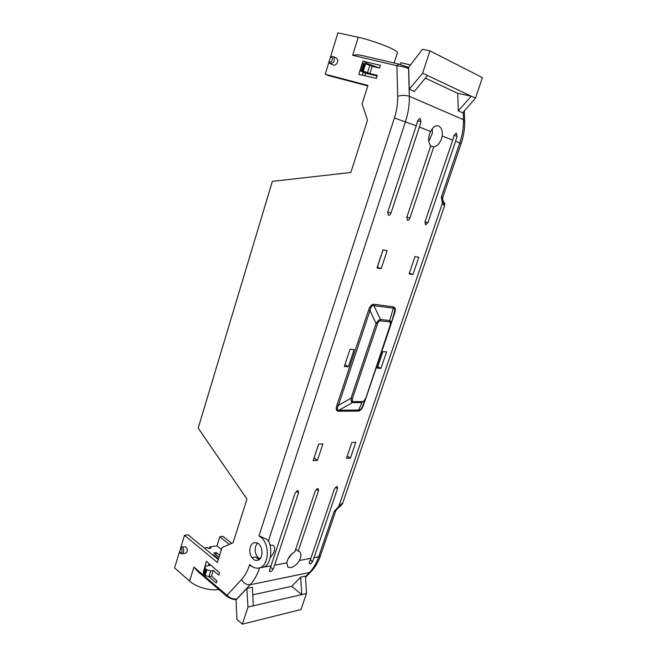<?xml version="1.0" encoding="UTF-8"?>
<svg xmlns="http://www.w3.org/2000/svg" width="657" height="657" viewBox="0 0 657 657"><rect width="100%" height="100%" fill="white"/><g stroke="black" fill="none" stroke-linecap="round" stroke-linejoin="round"><path stroke-width="0.99" d="M256.715 542.83L256.723 542.822C263.153 544.481 263.917 559.197 257.61 560.347C255.491 560.791 253.594 559.895 251.91 557.662C249.808 554.409 249.274 550.878 250.309 547.084C251.138 544.669 252.485 543.208 254.358 542.698L257.092 542.961M208.688 565.012L209.953 565.373M227.889 596.737L227.15 596.605L226.985 595.341L241.456 579.556C244.897 575.77 247.574 570.974 249.479 565.151L249.668 564.577L251.245 565.858C253.816 567.903 256.476 568.584 259.211 567.911C269.239 565.997 270.224 543.717 260.591 537.081L258.981 535.833L394.422 117.94L416.218 125.791L417.786 120.42L420.012 118.326L420.965 121.701L419.412 127.047L430.614 131.466C432.889 127.195 435.435 125.323 438.235 125.857C441.422 127.203 442.744 130.603 442.21 136.04L452.706 140.179L454.217 135.096L456.27 133.084L457.083 136.245L455.572 141.312L459.793 142.971C462.397 135.326 463.612 127.557 463.44 119.664L409.327 96.3C405.927 95.15 402.051 95.134 397.682 96.251L396.902 65.725L352.653 55.287L358.246 37.26L337.887 32.85L330.553 56.863M241.456 579.556C243.813 583.301 246.703 585.034 250.145 584.755L309.472 572.518C313.463 568.313 316.526 563.082 318.67 556.832L314.046 557.711L337.534 488.586L337.287 486.738L336.713 486.615L334.429 488.923L310.901 558.302L299.428 560.47C301.358 556.438 301.415 553.514 299.6 551.716L298.229 551.108L318.514 490.615L318.243 488.742L317.618 488.603L315.253 490.968L294.936 551.691C290.566 554.163 287.848 557.883 286.789 562.86L274.618 565.16L298.549 492.75L296.397 491.255M299.428 560.47C297.021 564.429 294.131 566.81 290.739 567.615L287.881 567.18L286.789 562.86M274.618 565.16L273.049 569.315C271.949 571.138 270.807 571.869 269.641 571.516L269.592 569.989L295.124 493.12L297.58 490.697L298.253 490.845L298.549 492.75M203.366 571.976L206.421 561.365L219.553 572.764L218.789 575.162L213.27 570.44L211.48 576.123L216.974 580.878L216.309 582.989L208.77 576.575M251.91 557.662L255.663 556.98L259.104 559.633M362.91 61.142L380.444 65.339L379.59 68.049L372.207 66.357L369.924 73.592L377.274 75.333L376.313 78.388L358.763 74.397L362.91 61.142L366.278 62.661L365.867 63.967M181.192 547.191L180.527 548.324L181.201 547.191L184.757 546.657C186.966 547.585 187.762 549.236 187.146 551.593L185.709 553.219L182.137 553.785L183.574 552.151C183.968 549.129 183.18 547.478 181.217 547.191L180.642 548.496C183.443 548.825 181.439 555.362 179.657 551.724L179.501 552.143C180.297 553.408 181.176 553.958 182.137 553.785M336.392 58.038C337.731 59.302 338.092 60.666 337.493 62.144C336.507 64.517 335.177 65.495 333.51 65.068L330.143 63.622C332.754 63.162 334.085 62.185 334.117 60.674C334.602 58.629 334.241 57.258 333.033 56.559L336.392 58.038M328.911 62.251L325.256 74.225L367.961 85.418L362.089 104.011L367.509 120.165L350.871 172.463L272.359 181.365L198.192 428.126L246.975 499.065L233.087 542.731L222.066 547.544L217.36 562.449L184.518 535.299L180.798 547.495M179.451 551.896L174.565 567.911L189.602 581.084L193.938 567.081L197.667 571.352L227.15 596.605C231.855 599.283 234.951 600.178 236.463 599.291L250.145 584.755C254.177 580.369 257.322 574.793 259.564 568.009L257.987 568.133M208.499 565.628L209.107 563.698M219.619 555.296L216.416 552.611L213.862 553.022L218.978 557.325M205.255 548.899L205.649 547.601L205.304 548.94M205.649 547.601L207.136 547.371L208.474 548.496L211.02 548.094L209.682 546.977L217.007 545.836L221.442 549.515M211.48 576.123L208.901 576.608L205.107 575.532L206.898 569.833L205.411 568.831L203.629 574.53L205.107 575.532M203.629 574.53L203.358 571.894L205.132 566.219L205.411 568.831M213.27 570.44L210.7 570.908L208.901 576.608M210.856 565.217L205.132 566.219M206.898 569.833L210.7 570.908M366.006 63.524L378.752 67.753L366.121 63.162M362.344 75.21L363.305 72.155M369.924 73.592L363.296 71.145L365.579 63.869L363.699 63.392L361.424 70.652L363.296 71.145M361.424 70.652L360.159 70.784L366.015 73.346L377.077 75.974M372.207 66.357L369.809 65.273L367.526 72.541M360.159 70.784L362.418 63.565L363.699 63.392M365.579 63.869L369.809 65.273M268.278 541.36L405.509 121.57C408.243 113.119 409.516 104.693 409.327 96.3L408.588 68.615C405.279 67.203 401.386 66.242 396.902 65.725L398.766 64.09L361.219 55.303C358.377 54.769 355.527 54.761 352.653 55.287M258.981 535.833L267.062 539.422C273.033 544.505 271.941 566.211 262.808 567.205L259.211 567.911M261.782 567.402L262.808 567.205M193.938 567.081L226.985 595.341C230.147 598.223 233.457 599.439 236.906 599.003L246.86 588.417L252.419 587.259L253.306 605.803L301.777 594.601L291.708 586.331L252.781 594.831M218.912 589.543C206.388 591.325 192.846 584.566 189.602 581.084M218.264 559.592L188.116 534.798L184.518 535.299M367.805 85.919L328.664 75.637L325.256 74.225M358.246 37.26C366.491 38.87 385.216 45.259 392.007 48.774C395.424 50.425 397.239 51.673 397.469 52.519L394.11 63.006M361.876 55.484L361.219 55.303M398.947 64.156L407.783 67.113L398.947 64.156M212.244 554.639L214.1 555.214L218.502 558.828M209.246 548.373L209.682 546.977M215.792 554.639L216.416 552.611M229.285 544.39L219.873 536.712L217.007 545.836M231.732 543.323L222.83 536.284L219.873 536.712M235.74 534.396L233.046 542.748M269.805 544.94L273.361 545.384C275.677 548.373 274.733 552.332 270.512 557.267M365.563 73.149L364.742 75.752M375.82 67.047L375.952 66.636M333.025 56.551L330.824 56.625L330.528 57.488C334.224 56.1 331.695 64.37 329.288 61.561L329.026 62.653L330.143 63.622M338.56 507.5L338.84 506.358L334.142 511.458L336.433 509.618M442.629 199.531L441.34 197.075L442.375 203.383L442.966 200.82M452.706 140.179L424.939 222.05L425.49 224.834L427.871 222.813L455.572 141.312M430.614 131.466C427.945 137.502 427.986 142.265 430.737 145.747L406.798 217.311L407.414 220.169C408.424 220.358 409.245 219.668 409.886 218.116L433.776 146.881C437.915 146.002 440.724 142.388 442.21 136.04M416.218 125.791L387.696 212.318L388.369 215.266C389.437 215.471 390.299 214.765 390.948 213.164L419.412 127.047M394.085 313.397L394.438 312.141L394.028 313.561L394.553 313.52C395.424 310.868 395.571 309.012 395.005 307.952L393.444 306.868L374.079 304.273C371.829 304.092 369.973 306.088 368.511 310.268L336.942 405.131C336.105 407.751 336.014 409.516 336.68 410.436L338.396 411.241L339.037 410.206L358.812 410.067C359.987 410.182 361.079 409.254 362.081 407.291L365.243 399.875L361.958 402.61L358.172 411.077C360.348 410.954 362.114 408.966 363.477 405.114L362.968 405.229M418.788 257.322L415.002 256.526L409.122 273.838L412.925 274.536L418.788 257.322M387.145 250.703L383.006 249.841L377.003 267.957L381.159 268.713L387.145 250.703M355.798 442.309L351.856 442.498L346.477 458.323L350.436 458.052L355.798 442.309M322.891 443.918L318.604 444.132L313.134 460.631L317.438 460.327L322.891 443.918M344.325 366.54L348.391 366.737L354.107 349.549L350.05 349.261L344.325 366.54M380.986 368.331L386.587 351.881L382.867 351.61L377.249 368.15L380.986 368.331L377.775 366.622M314.046 557.711L312.502 561.678C311.475 563.378 310.433 564.076 309.381 563.788L309.357 562.293L310.901 558.302M300.61 577.158L301.777 594.601L306.482 593.509L305.505 576.132L300.61 577.158L291.708 586.331M306.482 593.509L301.013 609.54L242.367 624.15L236.955 619.411L236.027 599.373M408.687 68.656L407.783 67.113L408.687 68.656L409.278 89.221L422.632 73.206L429.949 50.852L422.467 49.324L408.646 67.301L407.726 67.088M458.29 110.861L462.717 112.815L475.43 98.172L471.217 96.177L458.29 110.861L457.699 93.286L425.325 78.142M409.278 89.221L414.378 91.471L427.493 75.506L422.632 73.206M180.642 548.496L179.657 551.724L180.642 548.496M328.96 61.98L330.422 57.2M428.742 141.28L432.331 133.314L432.314 128.772M433.776 146.881L430.639 146.051M288.103 558.779L292.102 553.58M295.781 549.17L298.229 551.108M335.941 510.341L334.142 511.458L318.67 556.832L320.526 555.51M342.289 504.001L342.65 503.344C341.648 505.011 340.318 506.366 338.659 507.418L335.867 510.571L320.435 555.756C318.234 562.137 315.032 567.508 310.835 571.853L311.155 571.533M443.393 201.732C444.551 202.652 444.929 204.031 444.534 205.863L442.375 203.383L338.84 506.358L342.888 502.695M443.138 201.592L443.738 202.216L442.572 199.202L442.744 197.461L461.124 143.612L459.793 142.971L441.34 197.075L442.752 197.445M337.542 409.722L339.037 410.206L352.489 402.585L351.429 401.854L351.01 398.224L338.404 405.369C337.345 407.512 337.057 408.966 337.542 409.722L336.68 410.436M336.942 405.131L338.404 405.369L369.981 310.597L368.511 310.268M374.079 304.273L373.932 305.636C372.059 305.103 370.745 306.762 369.981 310.597L376.083 323.523C377.504 321.109 378.958 319.762 380.444 319.491L373.932 305.636L393.297 308.199L393.444 306.868M394.52 308.815L393.297 308.199L389.749 320.559L390.882 321.536L390.718 325.158L390.176 325.215L365.251 399.867L390.71 325.166L394.446 312.116L395.005 307.952M409.401 273.016L412.925 274.536M383.088 249.857L377.381 267.07L381.159 268.713M347.257 456.024L350.436 458.052M318.686 444.124L314.062 458.085L317.438 460.327M344.892 364.816L348.391 366.737M236.446 599.299L237.021 598.979M242.367 624.15L247.96 607.035L246.86 588.417M247.96 607.035L253.306 605.803M410.444 64.969L400.885 62.661L400.302 64.485M429.949 50.852L482.435 77.633L475.43 98.172M427.493 75.506L471.217 96.177L457.699 93.286M444.534 205.863L342.699 503.196M444.518 205.863L443.442 201.806M289.425 557.547L288.998 557.218M365.292 398.569C364.602 400.532 363.699 401.534 362.607 401.591L361.958 402.61L352.489 402.585L353.137 401.55L352.3 401.131L352.456 398.471L351.01 398.224L376.083 323.523L377.529 323.844C378.26 321.774 379.179 320.78 380.288 320.846L380.444 319.491L389.749 320.559L389.601 321.897L390.398 322.415L390.176 325.215M257.429 543.117L255.647 546.172C254.473 551.075 255.499 555.108 258.727 558.269L257.117 558.565M394.422 117.94C396.754 110.68 397.838 103.453 397.682 96.251M253.52 567.311L249.479 565.151M260.476 558.228L258.727 558.269M271.16 565.817L259.622 567.829M338.396 411.241L358.172 411.077M363.477 405.114L365.276 399.817M391.342 322.989L394.553 313.52M305.571 577.314L310.835 571.853L309.472 572.518L305.538 576.6M463.234 112.216L463.44 119.664L464.663 120.806C464.86 128.452 463.686 136.056 461.124 143.612L461.115 143.645M204.319 575.138L206.109 569.43M362.36 70.874L364.635 63.598M179.542 551.486L179.501 552.143M420.965 121.701L417.68 120.814M387.794 212.006L390.948 213.164M457.083 136.245L454.135 135.432M425.03 221.787L427.871 222.813M318.514 490.615L316.428 489.202M310.293 560.002L312.502 561.678M337.534 488.586L335.522 487.248M406.897 217.024L409.886 218.116M270.618 567.377L273.049 569.315M330.331 57.471L329.091 61.544M362.607 401.591L353.137 401.55M351.429 401.854L352.3 401.131M352.456 398.471L377.529 323.844M380.288 320.846L389.601 321.897M390.882 321.536L390.398 322.415M254.891 542.616L254.358 542.698M330.808 56.633L330.438 57.167M328.952 62.029L329.026 62.653M464.392 110.885L464.663 120.806M365.859 398.413L390.718 325.158"/></g></svg>
